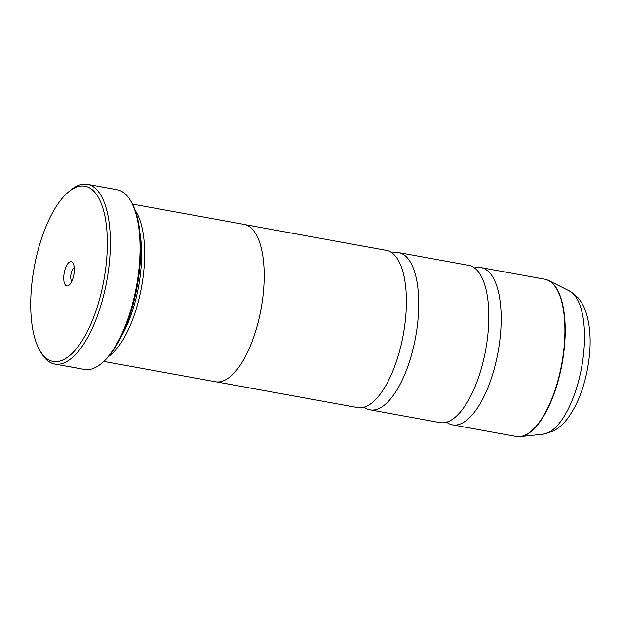 <?xml version="1.0" encoding="UTF-8"?>
<svg xmlns="http://www.w3.org/2000/svg" width="621" height="621" viewBox="0 0 621 621"><rect width="100%" height="100%" fill="white"/><g stroke="black" fill="none" stroke-linecap="round" stroke-linejoin="round"><path stroke-width="0.93" d="M364.147 407.166A79.915 31.78 -79.7 0 0 367.655 409.161A79.915 31.78 -79.7 0 0 370.054 409.844L440.126 422.606A79.915 31.78 -79.7 0 0 458.36 414.215A79.915 31.78 -79.7 0 0 482.866 279.644A79.915 31.78 -79.7 0 0 471.145 266.052A79.915 31.78 -79.7 0 0 468.754 265.369L398.682 252.607A79.915 31.78 -79.7 0 0 392.216 253.034M216.535 381.892L357.688 407.593A79.915 31.78 -79.7 0 0 375.922 399.21A79.915 31.78 -79.7 0 0 400.429 264.631A79.915 31.78 -79.7 0 0 388.707 251.039A79.915 31.78 -79.7 0 0 386.316 250.356L245.163 224.655M101.526 363.386A91.326 36.321 -79.7 0 0 136.511 286.102A91.326 36.321 -79.7 0 0 131.008 201.445L131.792 202.842A89.96 35.777 100.3 0 1 137.21 286.227A89.96 35.777 100.3 0 1 102.752 362.353L101.526 363.386A91.326 36.321 -79.7 0 1 84.417 369.441L54.741 364.038A91.326 36.321 100.3 0 1 52.001 363.262A91.326 36.321 100.3 0 1 40.862 352.34L39.558 350.011A89.044 35.413 -79.7 0 0 50.417 360.654A89.044 35.413 -79.7 0 0 102.535 286.964A89.044 35.413 -79.7 0 0 87.654 186.968A89.044 35.413 -79.7 0 0 68.31 192.114A89.044 35.413 -79.7 0 0 34.194 267.465A89.044 35.413 -79.7 0 0 39.558 350.011M68.31 192.114L70.352 190.399A91.326 36.321 100.3 0 1 87.46 184.336A91.326 36.321 100.3 0 1 90.192 185.12A91.326 36.321 100.3 0 1 106.168 284.193A91.326 36.321 100.3 0 1 54.741 364.038M71.617 261.79A12.327 4.906 -79.7 0 0 64.398 271.99A12.327 4.906 -79.7 0 0 66.463 285.839A12.327 4.906 -79.7 0 0 69.141 285.124A12.327 4.906 -79.7 0 0 73.86 274.692A12.327 4.906 -79.7 0 0 73.123 263.265A12.327 4.906 -79.7 0 0 71.617 261.79M74.279 267.822A7.079 2.818 -79.7 0 0 71.011 274.171A7.079 2.818 -79.7 0 0 71.826 281.266M131.008 201.445A91.326 36.321 -79.7 0 0 119.869 190.523A91.326 36.321 -79.7 0 0 117.136 189.739L87.46 184.336M62.48 365.443L76.484 367.927M121.196 336.66A77.672 30.895 -79.7 0 0 140.004 233.387M108.621 356.438A79.962 31.803 -79.7 0 0 141.541 287.018A79.962 31.803 -79.7 0 0 135.207 210.441M446.592 422.179A79.915 31.78 -79.7 0 0 450.093 424.174A79.915 31.78 -79.7 0 0 452.492 424.857A79.915 31.78 -79.7 0 0 497.491 354.995A79.915 31.78 -79.7 0 0 483.511 268.303A79.915 31.78 -79.7 0 0 481.12 267.62A79.915 31.78 -79.7 0 0 474.654 268.047M370.054 409.844A79.915 31.78 -79.7 0 0 415.053 339.982A79.915 31.78 -79.7 0 0 401.073 253.29A79.915 31.78 -79.7 0 0 398.682 252.607M103.823 361.422L215.471 381.744A79.962 31.803 -79.7 0 0 260.502 311.843A79.962 31.803 -79.7 0 0 246.514 225.105A79.962 31.803 -79.7 0 0 244.115 224.422L132.467 204.092M547.551 280.009A79.868 31.764 100.3 0 1 548.692 280.521A79.868 31.764 100.3 0 1 562.106 363.588A79.868 31.764 100.3 0 1 520.274 436.602L516.214 436.462A79.915 31.78 -79.7 0 0 561.221 366.6A79.915 31.78 -79.7 0 0 547.241 279.908A79.915 31.78 -79.7 0 0 544.85 279.225L481.12 267.62M543.266 434.157L553.536 430.958C558.628 428.156 563.076 424.322 566.864 419.439C576.746 406.413 583.631 389.483 587.528 368.657C591.394 347.457 590.959 328.897 586.232 312.976C584.392 307.046 581.567 301.868 577.755 297.443L569.348 290.907A73.301 29.156 -79.7 0 1 581.66 367.151A73.301 29.156 -79.7 0 1 543.266 434.157L520.274 436.602A79.868 31.764 100.3 0 1 518.186 436.664M569.348 290.907L548.692 280.521L544.85 279.225M75.778 367.873L63.909 365.707M516.214 436.462L452.492 424.857"/></g></svg>
